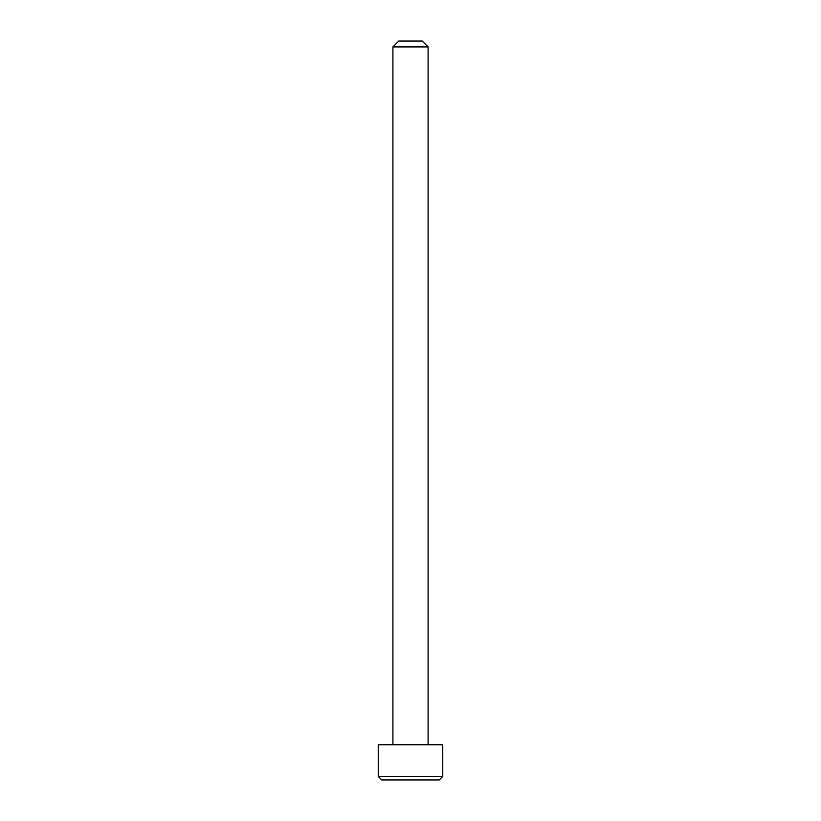 <?xml version="1.0" encoding="UTF-8"?>
<svg xmlns="http://www.w3.org/2000/svg" width="821" height="821" viewBox="0 0 821 821"><rect width="100%" height="100%" fill="white"/><g stroke="black" fill="none" stroke-linecap="round" stroke-linejoin="round"><path stroke-width="1.23" d="M442.755 776.43L439.235 779.95L381.765 779.95L378.245 776.43L442.755 776.43L442.755 744.76L378.245 744.76L378.245 776.43M392.91 46.91L398.77 41.05L422.23 41.05L428.09 46.91L392.91 46.91L392.91 744.76M428.09 46.91L428.09 744.76"/></g></svg>
